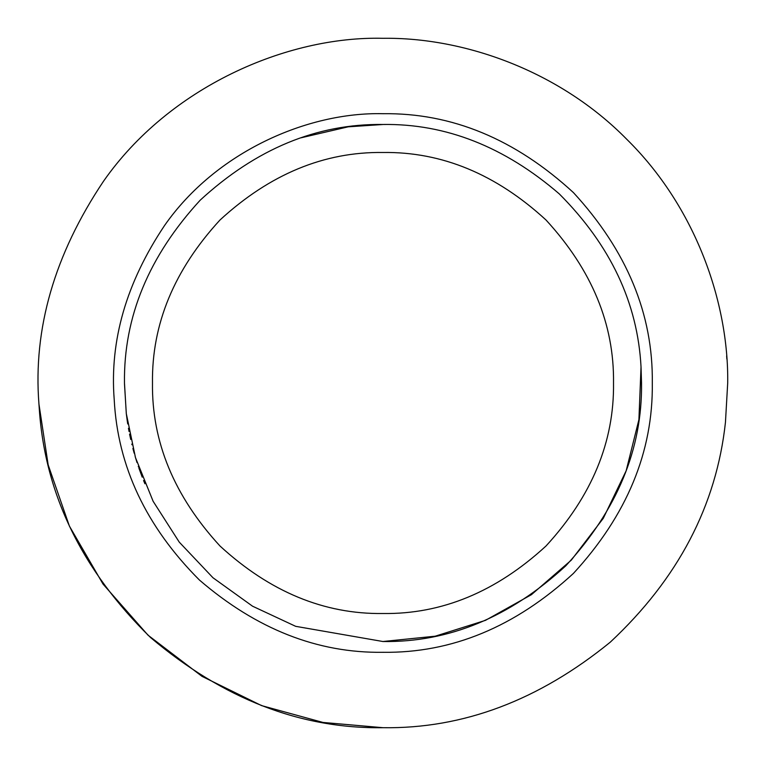 <?xml version="1.0" encoding="UTF-8"?>
<svg xmlns="http://www.w3.org/2000/svg" width="766" height="766" viewBox="0 0 766 766"><rect width="100%" height="100%" fill="white"/><g stroke="black" fill="none" stroke-linecap="round" stroke-linejoin="round"><path stroke-width="1.15" d="M126.285 413.516L124.475 383C123.585 317.019 148.824 256.083 200.194 200.194C256.083 148.824 317.019 123.585 383 124.475C445.735 123.575 504.478 146.699 559.228 193.846C610.454 245.158 637.724 302.953 641.046 367.22L641.525 383C642.415 448.981 617.176 509.917 565.806 565.806C509.917 617.176 448.981 642.415 383 641.525L295.666 626.329L252.55 606.203L212.977 577.755L179.263 542.137L153.133 501.299L135.477 457.618L126.285 413.516L127.252 420.793M144.918 483.758L143.577 480.521M142.227 477.151L138.885 468.103M138.493 466.973L138.292 466.389M137.009 462.53L135.18 456.622M134.194 453.223L132.901 448.464M131.963 444.759L131.8 444.098M130.718 439.464L129.588 434.15M129.071 431.536L128.468 428.271M127.74 423.962L127.28 420.994M164.604 225.443C215.878 151.917 307.568 111.846 383 113.703C451.729 112.784 515.202 139.067 573.418 192.582C626.933 250.798 653.216 314.271 652.297 383C653.216 451.729 626.933 515.202 573.418 573.418C515.202 626.933 451.729 653.216 383 652.297C317.651 653.235 256.466 629.145 199.428 580.034C146.076 526.577 117.667 466.379 114.201 399.44C109.576 340.554 126.371 282.549 164.604 225.443M383 727.7L323.003 722.443L261.56 705.601L201.994 676.349L148.029 635.196L103.027 584.075L69.4 526.089L48.172 464.895L38.942 404.046C33.015 328.662 54.52 254.427 103.458 181.322C169.085 87.219 286.446 35.925 383 38.3C463.832 37.189 559.362 70.702 626.741 139.259C695.298 206.638 728.811 302.168 727.7 383L725.45 422.334C716.43 505.589 678.034 578.866 610.272 642.167C538.766 700.373 463.009 728.887 383 727.7C300.559 728.897 223.078 698.841 150.548 637.523C82.393 570.804 45.328 494.98 39.363 410.049L38.942 404.046M726.637 355.951L726.867 359.072M383 152.482C441.829 151.687 496.167 174.198 546.005 219.995C591.802 269.833 614.313 324.171 613.518 383C614.313 441.829 591.802 496.167 546.005 546.005C496.167 591.802 441.829 614.313 383 613.518C324.171 614.313 269.833 591.802 219.995 546.005C174.198 496.167 151.687 441.829 152.482 383C151.687 324.171 174.198 269.833 219.995 219.995C269.833 174.198 324.171 151.687 383 152.482M301.048 137.803L348.118 126.84M348.31 126.811L383.268 124.475M641.027 367.01L638.911 419.663L626.157 470.793L603.302 518.285L571.292 560.147L531.451 594.655L485.452 620.355L435.193 636.201L382.761 641.525M126.333 413.927L124.475 383.728"/></g></svg>
